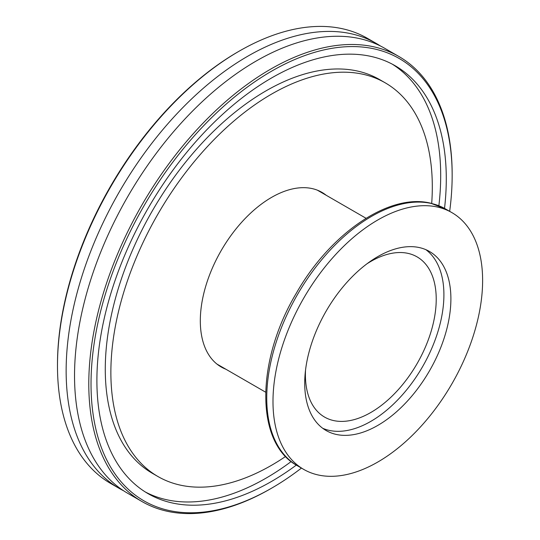 <?xml version="1.0" encoding="UTF-8"?>
<svg xmlns="http://www.w3.org/2000/svg" width="540" height="540" viewBox="0 0 540 540"><rect width="100%" height="100%" fill="white"/><g stroke="black" fill="none" stroke-linecap="round" stroke-linejoin="round"><path stroke-width="0.81" d="M398.939 56.518L384.683 48.29A256.939 148.345 120 0 0 256.216 61.013A256.939 148.345 120 0 0 88.364 287.435A256.939 148.345 120 0 0 127.751 493.324L142 501.552A256.939 148.345 -60 0 1 102.62 295.663A256.939 148.345 -60 0 1 270.473 69.248A256.939 148.345 -60 0 1 398.939 56.518A256.939 148.345 -60 0 1 452.156 174.143A256.939 148.345 -60 0 1 452.156 174.791M326.248 195.304A100.798 58.199 120 0 0 321.988 192.388A100.798 58.199 120 0 0 271.586 197.377A100.798 58.199 120 0 0 205.74 286.207A100.798 58.199 120 0 0 221.191 366.977A100.798 58.199 120 0 0 225.848 369.212M449.671 211.329A255.359 147.434 120 0 0 452.156 175.433A255.359 147.434 120 0 0 271.586 71.186A255.359 147.434 120 0 0 91.024 383.933A255.359 147.434 120 0 0 271.586 488.18L270.473 488.828A256.939 148.345 -60 0 1 142 501.552M57.483 365.857L57.483 364.568A255.359 147.434 -60 0 1 238.046 51.82L239.166 51.172A256.939 148.345 120 0 0 57.483 365.857A256.939 148.345 120 0 0 110.7 483.482L119.36 488.484A256.939 148.345 120 0 0 123.626 490.786M380.423 45.988A256.939 148.345 120 0 0 376.299 43.45A256.939 148.345 120 0 0 247.833 56.174A256.939 148.345 120 0 0 79.974 282.596A256.939 148.345 120 0 0 119.36 488.484M444.528 208.379A247.057 142.641 120 0 0 395.118 65.725A247.057 142.641 120 0 0 271.586 77.963A247.057 142.641 120 0 0 110.194 295.67A247.057 142.641 120 0 0 148.061 493.641A247.057 142.641 120 0 0 271.586 481.403A247.057 142.641 120 0 0 296.312 465.102M145.3 491.974A247.057 142.641 120 0 0 265.997 478.177A247.057 142.641 120 0 0 291.188 461.531M438.871 205.726A247.057 142.641 120 0 0 392.29 64.166M431.696 203.438A227.293 131.227 120 0 0 385.236 82.843L379.647 79.616A227.293 131.227 120 0 0 265.997 90.869A227.293 131.227 120 0 0 117.511 291.161A227.293 131.227 120 0 0 152.354 473.296L157.943 476.523A227.293 131.227 120 0 0 271.586 465.264A227.293 131.227 120 0 0 285.613 456.462M385.236 82.843A227.293 131.227 120 0 0 271.586 94.095A227.293 131.227 120 0 0 123.107 294.388A227.293 131.227 120 0 0 157.943 476.523M270.473 488.828L270.473 488.828A256.939 148.345 -60 0 1 270.473 488.828L271.593 488.18A255.359 147.434 120 0 0 271.593 488.18A255.359 147.434 120 0 0 301.442 468.079M376.299 43.45L367.632 38.448A256.939 148.345 120 0 0 239.166 51.172L238.046 51.82M305.525 370.163A92.495 53.406 120 0 0 324.567 417.076A92.495 53.406 120 0 0 333.518 420.545A92.495 53.406 120 0 0 421.004 356.427A92.495 53.406 120 0 0 417.062 256.865A92.495 53.406 120 0 0 408.119 253.395A92.495 53.406 120 0 0 366.917 263.831M318.026 474.937A148.237 85.583 120 0 0 458.231 372.182A148.237 85.583 120 0 0 451.919 212.632A148.237 85.583 120 0 0 437.582 207.07A148.237 85.583 120 0 0 297.378 309.825A148.237 85.583 120 0 0 303.689 469.382A148.237 85.583 120 0 0 318.026 474.937M419.492 247.61A103.37 59.684 120 0 0 321.719 319.262A103.37 59.684 120 0 0 326.12 430.529A103.37 59.684 120 0 0 336.116 434.403A103.37 59.684 120 0 0 433.89 362.745A103.37 59.684 120 0 0 429.489 251.485A103.37 59.684 120 0 0 419.492 247.61M322.745 428.301A103.37 59.684 120 0 0 329.13 430.367A103.37 59.684 120 0 0 425.284 361.807A103.37 59.684 120 0 0 425.878 249.676M297.446 465.777C255.035 443.07 255.872 361.051 296.123 293.564C330.143 233.51 389.111 192.827 430.616 203.182L445.682 209.027A148.237 85.583 120 0 0 431.345 203.472A148.237 85.583 120 0 0 291.134 306.221A148.237 85.583 120 0 0 297.446 465.777L303.689 469.382M452.156 175.433L452.156 174.143M317.331 190.154L366.053 218.282M445.682 209.027L451.919 212.632M216.931 364.061L265.646 392.189"/></g></svg>
